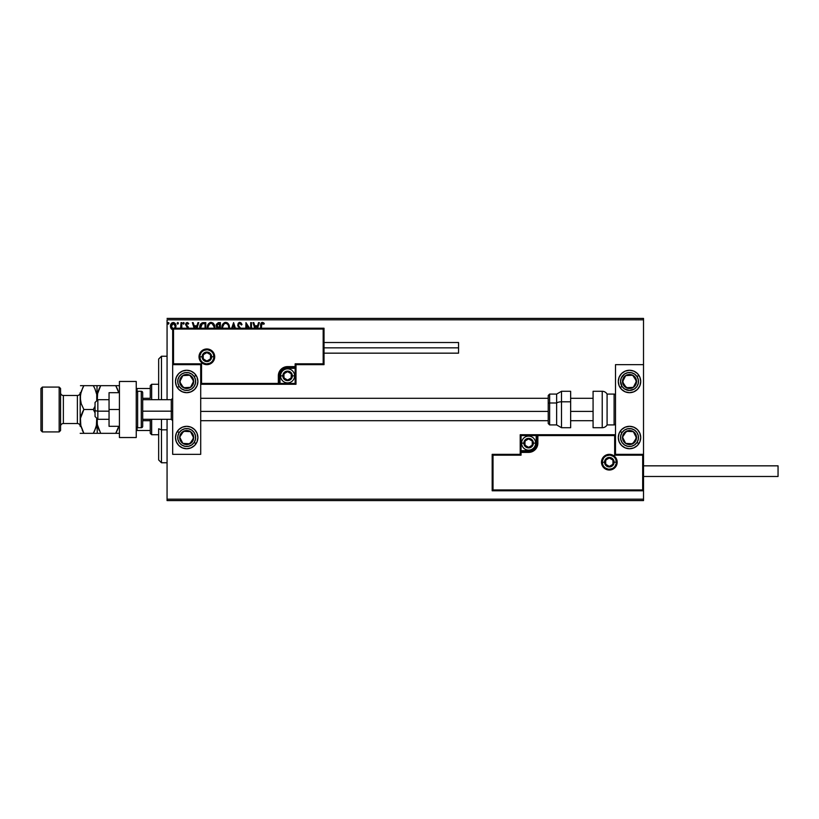 <?xml version="1.0" encoding="UTF-8"?>
<svg xmlns="http://www.w3.org/2000/svg" width="819" height="819" viewBox="0 0 819 819"><rect width="100%" height="100%" fill="white"/><g stroke="black" fill="none" stroke-linecap="round" stroke-linejoin="round"><path stroke-width="1.23" d="M167.066 319.819L643.519 319.819L643.519 364.66L615.499 364.66L615.499 454.34L643.519 454.34L643.519 319.819L167.066 319.819L167.066 399.692L167.066 319.819M643.519 490.776L643.519 499.18L167.066 499.18L167.066 419.308L167.066 500.583L643.519 500.583L167.066 500.583L167.066 499.18L643.519 499.18L643.519 500.583L643.519 364.66L615.499 364.66L615.499 454.34L643.519 454.34L642.68 455.18L614.659 455.18L614.659 435.565L537.858 435.565L537.162 446.672L535.155 449.672L532.155 451.678L521.048 452.385L521.048 455.18L493.018 455.18L493.018 489.936L642.68 489.936L642.68 455.18L642.68 489.936L493.018 489.936L493.018 455.18L492.178 454.34L492.178 490.776L643.519 490.776L642.68 489.936L643.519 490.776L643.519 454.34L642.68 455.18L614.659 455.18L614.977 435.247L537.018 435.565L537.018 443.13A8.405 8.405 0 0 1 528.613 451.535L521.048 451.535L520.208 452.385L520.208 454.34L492.178 454.34L492.178 490.776L493.018 489.936L492.178 490.776L643.519 490.776M175.44 328.439L176.003 326.177L175.327 323.751L173.863 322.573L172.01 322.829L170.833 324.314L170.506 326.853L171.386 328.972L172.922 329.893M181.787 328.224L181.787 322.614L181.787 328.224L181.787 322.614L181.03 322.614L180.6 328.439M188.431 328.358L188.124 326.781L186.353 324.877L186.845 323.474L188.268 324.129L188.698 323.464L187.387 322.512L186.169 322.901L185.555 324.559L187.684 328.224M205.804 328.224L205.804 322.614L203.522 322.614L205.804 322.614L205.804 328.224L205.804 322.614L203.092 322.635L200.389 324.467L199.877 328.757M220.393 328.224L220.393 322.614L220.393 328.224L220.393 322.614L218.427 322.614L216.247 324.396L217.25 328.327M235.391 328.224L233.599 322.614L235.391 328.224L233.599 322.614L231.675 328.224M232.494 328.224L233.538 324.989L234.572 328.224L233.538 324.989L232.494 328.224M250.696 322.614L250.696 328.224L250.696 322.614L251.453 322.614L250.696 322.614L251.453 322.614L251.453 328.224M245.966 322.614L249.6 328.224L245.966 322.614L245.792 328.224M246.55 328.224L246.55 325.112L248.566 328.224L246.55 325.112L246.55 328.224M261.466 324.457L261.394 328.224L261.783 323.7L263.902 324.252L264.281 323.495L263.472 322.727L261.64 322.563L260.729 324.058L260.637 328.224L260.637 325.798C260.329 324.017 260.933 322.881 262.428 322.369L262.295 322.369M257.586 328.224L259.377 322.614L258.558 322.614L259.377 322.614L257.586 328.224L259.377 322.614L258.558 322.614L257.545 325.757L254.791 325.757L253.788 322.614L252.969 322.614L254.76 328.224M240.796 328.429L238.749 325.993L238.616 324.365L239.875 323.372L241.41 325.01L242.025 324.508L240.95 322.788L239.353 322.43L238.278 323.259L237.756 325.245L239.854 328.665M229.392 328.358L228.532 324.129L225.665 322.369L222.799 324.16L221.949 328.419M214.803 328.358L213.943 324.129L211.077 322.369L208.21 324.16L207.361 328.419M196.969 328.224L198.761 322.614L197.942 322.614L198.761 322.614L196.969 328.224L198.761 322.614L197.942 322.614L196.929 325.757L194.175 325.757L193.171 322.614L192.352 322.614L194.144 328.224M183.548 322.491L184.173 323.31L183.548 322.491L182.913 323.31L183.548 322.491L184.173 323.31L184.019 322.768L182.954 323.024L183.405 324.109L184.173 323.31L183.548 324.129L184.173 323.31L183.548 324.129L182.913 323.31L183.548 324.129L182.913 323.31L183.548 322.491L182.913 323.31L183.548 322.491L184.173 323.31L183.548 324.129L182.913 323.31L183.548 322.491L184.173 323.31L183.62 324.119M177.129 323.31L177.764 322.491L178.388 323.31L178.235 322.768L177.17 323.024L177.621 324.109L178.388 323.31L177.764 324.129L178.388 323.31L177.764 324.129L177.129 323.31L177.764 324.129L177.129 323.31L177.764 322.491L177.129 323.31L177.764 322.491L178.388 323.31L177.764 324.129L177.129 323.31L177.764 322.491L178.388 323.31L177.836 324.119M167.711 323.167L168.325 322.491L168.96 323.31L168.796 322.768L167.731 323.024L168.182 324.109L168.96 323.31L168.325 324.129L168.96 323.31L168.325 324.129L167.7 323.31L168.325 324.129L167.7 323.31L168.325 322.491L167.7 323.31L168.325 322.491L168.96 323.31L168.325 324.129L167.7 323.31L168.325 322.491L168.96 323.31L168.397 324.119M643.519 318.417L167.066 318.417L643.519 318.417L643.519 319.819L643.519 318.417M264.281 323.495L263.902 324.252L264.281 323.495L262.428 322.369M263.667 324.048L262.254 323.392M263.902 324.252L262.438 323.372L261.394 325.522M253.788 322.614L252.969 322.614L253.788 322.614L254.791 325.757L257.545 325.757L258.558 322.614M255.579 328.224L255.118 326.771L257.227 326.771L256.757 328.224L257.227 326.771L255.118 326.771L255.579 328.224M240.888 322.747L242.025 324.508L239.813 322.369L237.745 325.02L239.394 328.194M240.162 323.423L241.41 325.01L242.025 324.508L241.41 325.01L241.165 324.467M238.534 324.693L239.578 323.413M239.65 327.201L241.134 328.9L239.65 327.201M238.022 326.351L237.786 325.522M238.073 323.597L238.687 322.799M229.412 328.224L229.443 327.477C229.484 324.682 228.225 322.983 225.665 322.369C223.106 323.003 221.857 324.723 221.898 327.528L221.929 328.224M222.103 325.778L222.277 325.225M222.809 324.14L223.331 323.454M224.467 322.614L225.205 322.399M226.535 322.491L227.324 322.86M227.426 322.921L227.989 323.423M228.46 324.017L229.125 325.368M222.696 328.224L222.655 327.528C222.604 325.266 223.618 323.884 225.686 323.372C227.723 323.884 228.726 325.256 228.696 327.487L228.603 328.542M222.696 326.812L224.099 323.966M223.567 324.508L223.106 325.297M228.266 325.327L228.655 326.781M227.559 324.252L227.969 324.795M227.017 323.781L227.549 324.242M218.182 322.625L220.393 322.614L218.427 322.614L216.114 325.399L217.414 328.122M216.656 327.17L216.349 326.607M217.793 327.047L216.871 325.399L219.635 323.628L219.635 327.272L218.059 327.16L219.257 327.272L218.059 327.16L216.881 325.184L216.912 325.829M216.912 324.969L217.639 323.843M214.844 327.917L214.854 327.477C214.895 324.682 213.636 322.983 211.077 322.369C208.517 323.003 207.268 324.723 207.309 327.528L207.34 328.224M207.33 327.088L207.402 326.331M207.514 325.778L207.688 325.225M208.2 324.17L208.743 323.454M209.879 322.614L210.616 322.399M212.827 322.921L213.401 323.423M214.65 325.737L214.813 326.597M212.971 324.252L212.131 323.607L214.066 326.781M208.108 328.235L208.067 327.528C208.016 325.266 209.029 323.884 211.097 323.372C213.135 323.884 214.138 325.256 214.107 327.487L214.015 328.542M208.108 326.812L209.51 323.966M208.978 324.508L208.517 325.297M213.677 325.327L213.39 324.795M214.107 327.487L214.056 328.224L214.107 327.487M203.522 322.614C200.911 322.973 199.652 324.57 199.764 327.395L199.795 328.091M202.18 322.788L203.092 322.635M200.563 328.143L202.221 323.874L205.047 323.628L205.047 328.224L205.047 323.628L204.238 323.628M200.911 325.276L200.542 327.958L200.983 325.143M193.171 322.614L192.352 322.614L193.171 322.614L194.175 325.757L196.929 325.757L197.942 322.614M194.963 328.224L194.502 326.771L196.611 326.771L196.14 328.224L196.611 326.771L194.502 326.771L194.963 328.224M188.698 323.464L188.268 324.129L188.698 323.464L187.152 322.491L188.698 323.464L187.152 322.491L185.555 324.559L186.752 326.679M187.561 323.444L186.312 324.529L187.234 323.372L186.312 324.529L187.295 325.952M188.452 328.03L188.206 326.924L188.452 328.03M181.009 326.259L181.03 322.614L181.787 322.614L181.03 322.614M178.388 323.31L177.764 322.491M175.942 325.409L176.003 326.177C176.013 324.15 175.092 322.921 173.229 322.491C171.366 322.921 170.444 324.15 170.465 326.177L171.202 328.726L173.229 329.914M170.864 328.132L170.506 326.853M170.864 324.252L172.01 322.829M174.682 323.003L175.563 324.17M175.266 328.726L176.003 326.177M175.829 327.508L175.594 328.132M173.229 329.033L171.222 326.177L171.335 325.225L171.243 326.658L173.229 323.372L174.642 324.15M174.775 324.344L175.215 325.696M173.229 323.372L175.246 326.177L174.488 328.409L175.194 326.832M172.328 328.736L171.243 326.658M175.215 326.658L174.631 328.224M167.7 323.31L168.325 322.491L168.96 323.31L168.325 322.491M218.775 323.628L219.635 323.628L219.257 327.272M200.614 328.501L200.542 327.958M171.335 325.225L172.328 323.648M175.133 327.129L174.764 328.02M186.691 370.26A11.21 11.21 0 0 1 197.901 381.47A11.21 11.21 0 0 1 186.691 392.68L182.402 391.83L178.757 389.404L176.331 385.759L175.481 381.47L176.331 377.18L178.757 373.546L182.402 371.12L186.691 370.26L190.981 371.12L194.615 373.546L197.041 377.18L197.901 381.47L197.041 385.759L194.615 389.404L190.981 391.83L186.691 392.68A11.21 11.21 0 0 1 175.481 381.47A11.21 11.21 0 0 1 186.691 370.26M186.691 426.32A11.21 11.21 0 0 1 197.901 437.53A11.21 11.21 0 0 1 186.691 448.74L182.402 447.88L178.757 445.454L176.331 441.82L175.481 437.53L176.331 433.241L178.757 429.596L182.402 427.17L186.691 426.32L190.981 427.17L194.615 429.596L197.041 433.241L197.901 437.53L197.041 441.82L194.615 445.454L190.981 447.88L186.691 448.74A11.21 11.21 0 0 1 175.481 437.53A11.21 11.21 0 0 1 186.691 426.32M200.706 454.34L200.706 364.66L172.676 364.66L172.676 454.34L200.706 454.34L172.676 454.34L172.676 364.66L173.515 363.82L201.546 363.82L201.546 383.435L278.337 383.435L279.044 372.328L281.04 369.328L284.05 367.322L295.147 366.615L295.147 363.82L323.177 363.82L323.177 329.064L173.515 329.064L173.515 363.82L173.515 329.064L323.177 329.064L323.177 363.82L324.017 364.66L324.017 328.224L172.676 328.224L172.676 364.66L200.706 364.66L200.706 454.34M629.504 448.74A11.21 11.21 0 0 1 618.294 437.53A11.21 11.21 0 0 1 629.504 426.32L633.804 427.17L637.438 429.596L639.864 433.241L640.724 437.53L639.864 441.82L637.438 445.454L633.804 447.88L629.504 448.74L625.214 447.88L621.58 445.454L619.154 441.82L618.294 437.53L619.154 433.241L621.58 429.596L625.214 427.17L629.504 426.32A11.21 11.21 0 0 1 640.724 437.53A11.21 11.21 0 0 1 629.504 448.74M629.504 392.68A11.21 11.21 0 0 1 618.294 381.47A11.21 11.21 0 0 1 629.504 370.26L633.804 371.12L637.438 373.546L639.864 377.18L640.724 381.47L639.864 385.759L637.438 389.404L633.804 391.83L629.504 392.68L625.214 391.83L621.58 389.404L619.154 385.759L618.294 381.47L619.154 377.18L621.58 373.546L625.214 371.12L629.504 370.26A11.21 11.21 0 0 1 640.724 381.47A11.21 11.21 0 0 1 629.504 392.68M97.84 411.169L95.045 410.688L95.045 416.502L95.045 402.498L95.045 410.688L97.84 411.169L97.84 419.308L97.84 411.169L109.05 411.169L97.84 411.169L97.84 399.692L97.84 411.169M172.676 411.404L171.273 411.169L171.273 419.308L171.273 411.169L142.69 411.169L171.273 411.169L171.273 399.692L171.273 411.169L172.676 411.404M593.079 411.404L570.648 411.404L593.079 411.404M548.228 411.404L200.706 411.404L548.228 411.404M602.323 462.192L604.565 462.192L602.323 462.192A7.002 7.002 0 0 1 609.326 455.18A7.002 7.002 0 0 1 616.338 462.192L617.178 462.192A7.852 7.852 0 0 0 609.326 454.34A7.852 7.852 0 0 0 601.484 462.192A7.852 7.852 0 0 0 609.326 470.034A7.852 7.852 0 0 0 617.178 462.192L616.338 462.192A7.002 7.002 0 0 1 609.326 469.195A7.002 7.002 0 0 1 602.323 462.192L601.484 462.192L601.637 460.657L603.777 456.644L606.326 454.944L609.326 454.34L612.336 454.944L614.874 456.644L616.584 459.183L617.178 462.192L616.584 465.192L614.874 467.741L612.336 469.441L609.326 470.034L606.326 469.441L603.777 467.741L601.637 463.718L601.484 462.192L602.323 462.192A7.002 7.002 0 0 1 609.326 455.18A7.002 7.002 0 0 1 616.338 462.192A7.002 7.002 0 0 1 609.326 469.195A7.002 7.002 0 0 1 602.323 462.192L602.856 464.875M615.499 434.725L520.208 434.725L520.208 454.34L492.178 454.34L493.018 455.18L521.048 455.18L520.208 454.34L521.048 455.18L521.048 452.385L520.208 452.385A0.839 0.839 0 0 1 521.048 451.535L521.048 450.696L530.088 450.552L532.821 449.426L534.909 447.338L536.179 443.13L536.179 435.565L521.048 435.565L521.048 450.696L528.613 450.696L528.613 451.535L521.048 451.535L521.048 450.696L520.208 450.696L520.208 452.385L521.048 452.385L521.048 451.535L521.048 452.385L528.613 452.385L528.613 450.696A7.566 7.566 0 0 0 536.179 443.13L537.018 443.13A8.405 8.405 0 0 1 528.613 451.535L528.613 452.385A9.244 9.244 0 0 0 537.858 443.13L536.179 443.13L536.179 435.565L537.018 435.565L537.018 443.13L537.858 443.13L537.858 434.725L537.858 435.565L537.018 435.565A0.839 0.839 0 0 1 537.858 434.725L520.208 434.725L520.208 450.696L521.048 450.696L521.048 435.565L520.208 434.725L521.048 435.565L536.179 435.565L536.179 434.725L536.179 435.565L537.018 435.565A0.839 0.839 0 0 1 537.858 434.725L615.499 434.725L614.977 435.247L615.499 434.725M603.501 466.083L604.371 467.147M605.436 468.018L607.964 469.062M609.326 469.195L612.008 468.663M613.226 468.018L614.281 467.147M615.151 466.083L616.205 463.554M616.338 462.192L614.096 462.192A4.76 4.76 0 0 1 609.326 466.953A4.76 4.76 0 0 1 604.565 462.192L605.958 458.824L609.326 457.422L612.694 458.824L614.096 462.192L612.694 465.561L609.326 466.953L605.958 465.561L604.565 462.192A4.76 4.76 0 0 1 609.326 457.422A4.76 4.76 0 0 1 614.096 462.192L616.338 462.192L615.806 459.51M615.151 458.302L614.281 457.237M613.226 456.367L610.698 455.323M609.326 455.18L606.644 455.712M605.436 456.367L604.371 457.237M603.501 458.302L602.456 460.821M213.872 356.808L211.63 356.808A4.76 4.76 0 0 1 206.869 361.578A4.76 4.76 0 0 1 202.098 356.808L203.501 353.439L206.869 352.047L210.237 353.439L211.63 356.808L210.237 360.176L206.869 361.578L203.501 360.176L202.098 356.808L199.856 356.808L202.098 356.808A4.76 4.76 0 0 1 206.869 352.047A4.76 4.76 0 0 1 211.63 356.808L213.872 356.808A7.002 7.002 0 0 1 206.869 363.82A7.002 7.002 0 0 1 199.856 356.808L199.017 356.808A7.852 7.852 0 0 0 206.869 364.66A7.852 7.852 0 0 0 214.711 356.808A7.852 7.852 0 0 0 206.869 348.966A7.852 7.852 0 0 0 199.017 356.808L199.856 356.808A7.002 7.002 0 0 1 206.869 349.805A7.002 7.002 0 0 1 213.872 356.808L214.711 356.808L214.568 358.343L212.418 362.356L209.869 364.056L206.869 364.66L203.87 364.056L201.32 362.356L199.621 359.817L199.017 356.808L199.621 353.808L201.32 351.259L203.87 349.559L206.869 348.966L209.869 349.559L212.418 351.259L214.568 355.282L214.711 356.808L213.872 356.808A7.002 7.002 0 0 1 206.869 363.82A7.002 7.002 0 0 1 199.856 356.808A7.002 7.002 0 0 1 206.869 349.805A7.002 7.002 0 0 1 213.872 356.808L213.339 354.125M295.997 364.66L324.017 364.66L324.017 328.224L323.177 329.064L324.017 328.224L172.676 328.224L173.515 329.064L172.676 328.224L172.676 364.66L173.515 363.82L201.546 363.82L201.218 383.753L279.177 383.435L279.177 375.87A8.405 8.405 0 0 1 287.582 367.465L295.147 367.465L295.997 366.615L295.997 364.66L324.017 364.66L323.177 363.82L295.147 363.82L295.997 364.66L295.147 363.82L295.147 366.615L295.997 366.615L295.997 364.66M200.706 384.275L295.997 384.275L295.997 366.615A0.839 0.839 0 0 1 295.147 367.465L295.147 368.304L286.107 368.448L283.384 369.574L280.589 372.973L280.016 375.87L280.016 383.435L295.147 383.435L295.147 368.304L287.582 368.304L287.582 367.465L295.147 367.465L295.147 368.304L295.997 368.304L295.997 366.615L295.147 366.615L295.147 367.465L295.147 366.615L287.582 366.615L287.582 368.304A7.566 7.566 0 0 0 280.016 375.87L279.177 375.87A8.405 8.405 0 0 1 287.582 367.465L287.582 366.615A9.244 9.244 0 0 0 278.337 375.87L280.016 375.87L280.016 383.435L279.177 383.435L279.177 375.87L278.337 375.87L278.337 384.275L278.337 383.435L279.177 383.435A0.839 0.839 0 0 1 278.337 384.275L295.997 384.275L295.997 368.304L295.147 368.304L295.147 383.435L295.997 384.275L295.147 383.435L280.016 383.435L280.016 384.275L280.016 383.435L279.177 383.435A0.839 0.839 0 0 1 278.337 384.275L200.706 384.275L201.218 383.753L200.706 384.275M212.694 352.917L211.824 351.853M210.759 350.982L208.231 349.938M206.869 349.805L204.187 350.337M202.979 350.982L201.914 351.853M201.044 352.917L200 355.446M199.856 356.808L200.399 359.49M201.044 360.698L201.914 361.763M202.979 362.633L205.497 363.677M206.869 363.82L209.551 363.288M210.759 362.633L211.824 361.763M212.694 360.698L213.739 358.179M291.226 374.815L291.226 373.771A4.208 4.208 0 0 1 291.789 375.87L291.226 375.87L291.226 374.815L291.789 375.87L291.646 374.785L290.561 372.891L287.582 371.662L284.613 372.891L283.384 375.87L284.613 378.839L287.582 380.067L290.561 378.839L291.789 375.87A4.208 4.208 0 0 1 283.947 377.968A4.208 4.208 0 0 1 287.582 371.662L283.947 373.771L283.947 377.968L287.582 380.067L291.226 377.968L291.226 375.87L291.226 377.968L287.582 380.067L283.947 377.968L283.947 373.771L287.582 371.662A4.208 4.208 0 0 1 291.226 373.771L287.582 371.662L291.226 373.771L291.226 374.815M282.821 375.87A4.76 4.76 0 0 1 287.582 371.099A4.76 4.76 0 0 1 292.352 375.87L294.594 375.87A7.002 7.002 0 0 0 287.582 368.857A7.002 7.002 0 0 0 280.579 375.87L282.821 375.87L284.213 372.502L287.582 371.099L290.95 372.502L292.352 375.87L290.95 379.238L287.582 380.63L284.213 379.238L282.821 375.87L280.579 375.87A7.002 7.002 0 0 1 287.582 368.857A7.002 7.002 0 0 1 294.594 375.87A7.002 7.002 0 0 1 287.582 382.872A7.002 7.002 0 0 1 280.579 375.87A7.002 7.002 0 0 0 287.582 382.872A7.002 7.002 0 0 0 294.594 375.87L292.352 375.87A4.76 4.76 0 0 1 287.582 380.63A4.76 4.76 0 0 1 282.821 375.87M532.258 442.086L532.258 441.031A4.208 4.208 0 0 1 532.821 443.13L532.258 443.13L532.258 442.086L532.821 443.13L532.678 442.045L531.582 440.161L528.613 438.933L525.644 440.161L524.406 443.13L525.644 446.109L528.613 447.338L531.582 446.109L532.821 443.13A4.208 4.208 0 0 1 524.969 445.229A4.208 4.208 0 0 1 528.613 438.933L524.969 441.031L524.969 445.229L528.613 447.338L532.258 445.229L532.258 443.13L532.258 445.229L528.613 447.338L524.969 445.229L524.969 441.031L528.613 438.933A4.208 4.208 0 0 1 532.258 441.031L528.613 438.933L532.258 441.031L532.258 442.086M523.853 443.13A4.76 4.76 0 0 1 528.613 438.37A4.76 4.76 0 0 1 533.374 443.13L535.616 443.13A7.002 7.002 0 0 0 528.613 436.128A7.002 7.002 0 0 0 521.611 443.13L523.853 443.13L525.245 439.762L528.613 438.37L531.981 439.762L533.374 443.13L531.981 446.498L528.613 447.901L525.245 446.498L523.853 443.13L521.611 443.13A7.002 7.002 0 0 1 528.613 436.128A7.002 7.002 0 0 1 535.616 443.13A7.002 7.002 0 0 1 528.613 450.143A7.002 7.002 0 0 1 521.611 443.13A7.002 7.002 0 0 0 528.613 450.143A7.002 7.002 0 0 0 535.616 443.13L533.374 443.13A4.76 4.76 0 0 1 528.613 447.901A4.76 4.76 0 0 1 523.853 443.13M612.97 461.138L612.97 460.083A4.208 4.208 0 0 1 613.533 462.192L612.97 462.192L612.97 461.138L613.533 462.192L613.39 461.097L612.305 459.213L609.326 457.985L606.357 459.213L605.128 462.192L606.357 465.161L609.326 466.39L612.305 465.161L613.533 462.192A4.208 4.208 0 0 1 605.691 464.291A4.208 4.208 0 0 1 609.326 457.985L605.691 460.083L605.691 464.291L609.326 466.39L612.97 464.291L612.97 462.192L612.97 464.291L609.326 466.39L605.691 464.291L605.691 460.083L609.326 457.985A4.208 4.208 0 0 1 612.97 460.083L609.326 457.985L612.97 460.083L612.97 461.138M210.503 355.763L210.503 354.709A4.208 4.208 0 0 1 211.067 356.808L210.503 356.808L210.503 355.763L211.067 356.808L210.923 355.722L209.838 353.839L206.869 352.61L203.89 353.839L202.662 356.808L203.89 359.787L206.869 361.015L209.838 359.787L211.067 356.808A4.208 4.208 0 0 1 203.225 358.917A4.208 4.208 0 0 1 206.869 352.61L203.225 354.709L203.225 358.917L206.869 361.015L210.503 358.917L210.503 356.808L210.503 358.917L206.869 361.015L203.225 358.917L203.225 354.709L206.869 352.61A4.208 4.208 0 0 1 210.503 354.709L206.869 352.61L210.503 354.709L210.503 355.763M181.132 434.94L179.689 437.141A7.002 7.002 0 0 1 180.825 433.691L181.613 434.203L180.651 435.677L181.613 434.203L180.825 433.691L180.026 435.339L179.832 438.964L182.852 443.396L188.124 444.379L192.557 441.359L193.55 436.087L190.52 431.664L185.248 430.671L180.825 433.691A7.002 7.002 0 0 1 193.683 437.909A7.002 7.002 0 0 1 182.852 443.396L189.854 443.775L193.683 437.909L190.52 431.664L183.528 431.275L181.613 434.203L183.528 431.275L187.899 431.521M194.195 442.434A8.968 8.968 0 0 1 181.787 445.034A8.968 8.968 0 0 1 179.177 432.616L177.303 431.398L179.177 432.616L181.634 430.118L184.848 428.746L188.35 428.716L191.595 430.016L194.093 432.463L195.465 435.688L195.506 439.189L194.195 442.434L191.748 444.932L188.534 446.304L185.033 446.345L181.787 445.034L179.279 442.588L177.907 439.363L177.877 435.872L179.177 432.616A8.968 8.968 0 0 1 191.595 430.016A8.968 8.968 0 0 1 194.195 442.434L196.069 443.663L194.195 442.434M196.069 443.663A11.21 11.21 0 0 1 186.691 448.74M187.234 443.632L182.852 443.396A7.002 7.002 0 0 1 179.689 437.141L182.852 443.396L179.689 437.141L180.651 435.677M188.769 431.562L190.52 431.664L193.683 437.909L189.854 443.775L188.104 443.683M192.895 436.353L192.496 435.565M181.675 441.052L182.064 441.83M623.955 434.94L622.512 437.141A7.002 7.002 0 0 1 623.648 433.691L624.426 434.203L623.474 435.677L624.426 434.203L623.648 433.691L622.849 435.339L622.655 438.964L625.675 443.396L630.947 444.379L635.37 441.359L636.363 436.087L633.343 431.664L628.071 430.671L623.648 433.691A7.002 7.002 0 0 1 636.506 437.909A7.002 7.002 0 0 1 625.675 443.396L632.678 443.775L636.506 437.909L633.343 431.664L626.34 431.275L624.426 434.203L626.34 431.275L630.722 431.521M637.018 442.434A8.968 8.968 0 0 1 624.6 445.034A8.968 8.968 0 0 1 622 432.616L620.126 431.398L622 432.616L624.447 430.118L627.671 428.746L631.173 428.716L634.418 430.016L636.916 432.463L638.288 435.688L638.318 439.189L637.018 442.434L634.571 444.932L631.347 446.304L627.845 446.345L624.6 445.034L622.102 442.588L620.73 439.363L620.7 435.872L622 432.616A8.968 8.968 0 0 1 634.418 430.016A8.968 8.968 0 0 1 637.018 442.434L638.892 443.663L637.018 442.434M630.046 443.632L625.675 443.396A7.002 7.002 0 0 1 622.512 437.141L625.675 443.396L622.512 437.141L623.474 435.677M631.592 431.562L633.343 431.664L636.506 437.909L632.678 443.775L630.927 443.683M635.718 436.353L635.319 435.565M624.487 441.052L624.887 441.83M634.111 377.426L632.678 375.225A7.002 7.002 0 0 1 635.37 377.641L634.592 378.153L633.63 376.689L634.592 378.153L635.37 377.641L634.182 376.249L630.947 374.621L625.675 375.604L622.655 380.036L623.648 385.309L628.071 388.329L633.343 387.336L636.363 382.913L635.37 377.641A7.002 7.002 0 0 1 626.34 387.725A7.002 7.002 0 0 1 625.675 375.604L622.512 381.859L626.34 387.725L633.343 387.336L636.506 381.091L634.592 378.153L636.506 381.091L634.53 384.991M638.892 375.337L637.018 376.566A8.968 8.968 0 0 1 634.418 388.984A8.968 8.968 0 0 1 622 386.384A8.968 8.968 0 0 1 624.6 373.966A8.968 8.968 0 0 1 637.018 376.566L638.892 375.337A11.21 11.21 0 0 1 627.323 392.465A11.21 11.21 0 0 1 620.126 387.602L622 386.384L620.536 381.378L621.263 377.958L624.6 373.966L627.845 372.655L631.347 372.696L634.571 374.068L637.018 376.566L638.318 379.811L638.288 383.312L636.916 386.537L634.418 388.984L629.412 390.438L624.447 388.882L622 386.384L620.126 387.602M623.699 379.514L625.675 375.604A7.002 7.002 0 0 1 632.678 375.225L625.675 375.604L632.678 375.225L633.63 376.689M625.378 386.251L622.512 381.859L623.3 380.292M634.131 385.78L633.343 387.336L628.091 387.633L626.34 387.725L625.388 386.251M628.091 387.633L628.972 387.582M628.296 375.46L627.426 375.512M191.288 377.426L189.854 375.225A7.002 7.002 0 0 1 192.557 377.641L191.769 378.153L190.807 376.689L191.769 378.153L192.557 377.641L191.359 376.249L188.124 374.621L182.852 375.604L179.832 380.036L180.825 385.309L185.248 388.329L190.52 387.336L193.55 382.913L192.557 377.641A7.002 7.002 0 0 1 183.528 387.725A7.002 7.002 0 0 1 182.852 375.604L179.689 381.859L183.528 387.725L190.52 387.336L193.683 381.091L191.769 378.153L193.683 381.091L191.707 384.991M179.177 386.384A8.968 8.968 0 0 1 181.787 373.966A8.968 8.968 0 0 1 194.195 376.566L196.069 375.337L194.195 376.566L195.506 379.811L195.465 383.312L194.093 386.537L191.595 388.984L188.35 390.284L184.848 390.253L181.634 388.882L179.177 386.384L177.877 383.128L177.907 379.637L179.279 376.412L181.787 373.966L185.033 372.655L188.534 372.696L191.748 374.068L194.195 376.566A8.968 8.968 0 0 1 191.595 388.984A8.968 8.968 0 0 1 179.177 386.384L177.303 387.602L179.177 386.384M177.303 387.602A11.21 11.21 0 0 1 188.872 370.475A11.21 11.21 0 0 1 196.069 375.337M180.876 379.514L182.852 375.604A7.002 7.002 0 0 1 189.854 375.225L182.852 375.604L189.854 375.225L190.807 376.689M191.308 385.78L190.52 387.336L183.528 387.725L179.689 381.859L180.487 380.292M185.268 387.633L186.148 387.582M185.483 375.46L184.603 375.512M602.231 391.287L602.231 427.713A5.61 5.61 0 0 0 607.084 424.918L607.084 394.082A5.61 5.61 0 0 0 602.231 391.287L593.079 391.287L593.079 427.713L602.231 427.713L602.231 391.287A5.61 5.61 0 0 1 607.084 394.082L607.084 424.918L614.096 424.918A1.403 1.403 0 0 0 615.499 423.515A1.403 1.403 0 0 1 614.096 424.918L614.096 394.082L614.096 424.918L607.084 424.918A5.61 5.61 0 0 1 602.231 427.713L593.079 427.713L593.079 391.287L602.231 391.287M615.499 395.485A1.403 1.403 0 0 0 614.096 394.082L607.084 394.082L614.096 394.082A1.403 1.403 0 0 1 615.499 395.485M561.496 427.651L561.496 401.801A5.61 2.365 180 0 0 556.644 402.989L556.644 424.856M549.631 424.856L549.631 402.989A1.403 0.594 180 0 0 548.228 403.583L548.228 423.464M570.648 391.298L570.648 401.801L570.648 391.287L561.496 391.287L561.496 401.801L570.648 401.801L570.648 427.702L570.648 401.801L561.496 401.801L561.496 427.713L556.644 424.918L556.644 402.989L549.631 402.989L549.631 424.918L548.228 423.515L548.228 395.649M556.644 394.144L556.644 402.989L556.644 394.082L549.631 394.082L549.631 402.989L556.644 402.989A5.61 2.365 0 0 1 561.496 401.801L561.496 391.349M548.228 402.876L548.228 404.76M548.228 395.536L548.228 403.583A1.403 0.594 0 0 1 549.631 402.989L549.631 394.144M643.519 476.484L778.05 476.484L778.05 465.837L643.519 465.837L778.05 465.837L778.05 476.484L643.519 476.484M458.548 347.84L324.017 347.84L458.548 347.84L458.548 342.516L458.548 353.163L458.548 347.84M109.05 426.32L119.42 426.32L109.05 426.32L109.05 409.5L119.42 409.5L109.05 409.5L109.05 392.68L119.42 392.68L109.05 392.68L109.05 426.32M119.42 437.53L119.42 381.47L136.241 381.47L119.42 381.47L119.42 437.53L136.241 437.53L136.241 381.47L136.241 437.53L119.42 437.53M137.643 427.713L137.643 391.287A1.403 1.403 0 0 0 136.241 392.68A1.403 1.403 0 0 1 137.643 391.287L137.643 427.713L141.288 427.713A1.403 1.403 0 0 0 142.69 426.32L142.69 392.68A1.403 1.403 0 0 0 141.288 391.287L141.288 427.713L141.288 391.287L137.643 391.287L141.288 391.287A1.403 1.403 0 0 1 142.69 392.68L142.69 426.32A1.403 1.403 0 0 1 141.288 427.713L137.643 427.713A1.403 1.403 0 0 1 136.241 426.32A1.403 1.403 0 0 0 137.643 427.713M161.466 429.832L161.466 419.308L161.466 429.832L167.066 429.832L161.466 429.832L161.466 462.755L161.466 429.832L158.661 428.767L161.466 429.832M161.466 399.692L161.466 356.245L161.466 399.692M158.661 359.05L158.661 399.692L158.661 359.05L161.466 356.245L167.066 356.245M158.661 459.95L158.661 428.767L158.661 459.95L161.466 462.755L167.066 462.755M150.256 420.71L150.256 433.323L151.658 434.725L151.658 419.308L151.658 434.725L158.661 434.725L151.658 434.725L150.256 433.323L150.256 419.308L150.256 420.71L142.69 420.71L150.256 420.71M150.256 398.29L150.256 388.482L150.256 398.29L142.69 398.29L150.256 398.29M150.256 385.677L150.256 388.482L150.256 385.677L151.658 384.275L150.256 385.677M151.658 399.692L151.658 384.275L151.658 399.692M158.661 384.275L151.658 384.275L158.661 384.275M136.241 430.518L150.256 430.518L137.08 430.518L137.08 427.6L137.08 430.518L136.241 430.518M150.256 388.482L136.241 388.482L137.08 388.482L137.08 391.4L137.08 388.482L150.256 388.482M59.163 431.92L60.565 430.518L60.565 388.482L59.163 387.08L59.163 431.92L59.163 387.08L42.353 387.08L40.95 388.482L40.95 430.518L42.353 431.92L42.353 387.08L42.353 431.92L59.163 431.92L42.353 431.92L40.95 430.518L40.95 388.482L42.353 387.08L59.163 387.08L60.565 388.482L60.565 430.518L59.163 431.92M77.385 423.515A2.805 2.805 0 0 1 80.19 426.32L80.19 392.659A2.805 2.805 0 0 1 77.385 395.485L63.37 395.485A2.805 2.805 0 0 1 60.565 392.68A2.805 2.805 0 0 0 63.37 395.485L63.37 423.515L77.385 423.515L77.385 395.485A2.805 2.805 0 0 0 80.19 392.68L80.19 426.341A2.805 2.805 0 0 0 77.385 423.515L63.37 423.515A2.805 2.805 0 0 0 60.565 426.32A2.805 2.805 0 0 1 63.37 423.515L63.37 395.485L77.385 395.485L77.385 423.515M98.034 433.323L115.735 433.323L118.765 426.32L115.735 433.323L100.686 433.323L97.277 424.539L97.266 418.325L97.266 424.498L97.266 418.325M97.645 392.772L97.266 400.675L97.266 394.502L100.686 385.677L115.735 385.677L118.765 392.68M117.332 388.749L115.735 385.677L119.42 385.677L97 385.677L100.686 385.677L98.034 391.451L99.662 387.571M94.799 385.677L93.315 385.677L94.799 388.513L93.315 385.677L97 385.677L95.977 385.677L97 385.677L97 397.594L97 385.677L100.686 385.677M117.322 388.728L118.745 392.629M97.635 392.803L99.283 388.339M97.615 426.126L97 421.406L97.266 433.323L97 421.406L95.977 427.528L93.315 433.323L96.734 433.323M99.099 430.251L97.686 426.371M117.137 430.661L118.397 427.549L115.735 433.323L119.42 433.323L115.735 433.323L116.769 431.429M94.902 388.728L96.734 394.461L97 400.532L97.266 394.502M97 418.468L97 421.406L97 418.468M99.212 433.323L100.686 433.323M117.219 388.513L115.735 385.677L117.291 385.677M115.735 433.323L119.154 433.323M94.318 407.657L93.315 409.5L95.045 412.868L93.315 409.5L94.799 406.654L93.315 409.5L83.876 409.5L81.224 403.747L80.19 397.594L81.214 391.472L83.876 385.677L80.457 385.677M96.734 400.675L96.734 394.461L94.912 388.749M96.376 426.197L96.714 418.181L96.734 424.498L94.349 431.429M94.717 430.661L93.315 433.323L83.845 433.323M94.799 433.323L95.966 433.323M82.289 430.272L83.876 433.323L80.19 433.323M80.866 426.371L80.457 418.325L83.876 409.5L81.224 403.747L80.19 397.594L80.457 400.675L80.457 394.502L82.842 387.571M82.391 433.323L83.876 433.323L80.457 424.539L80.457 418.325L80.19 421.406M80.815 392.803L80.19 397.594M82.473 388.339L83.876 385.677L82.391 385.677L93.315 385.677L83.876 385.677M82.873 411.343L81.224 415.274L83.876 409.5L93.315 409.5M80.457 418.284L82.391 412.346M80.825 392.772L80.457 394.482M82.391 385.677L81.224 385.677M95.045 406.132L94.799 406.654M93.315 385.677L94.799 388.513M93.315 433.323L83.876 433.323L80.805 426.126M83.876 409.5L82.391 412.336M96.366 426.228L96.734 424.518M109.05 419.308L97.84 419.308L95.045 416.502M172.676 420.71L171.273 419.308L142.69 419.308M200.706 420.71L548.228 420.71M570.648 420.71L593.079 420.71M200.706 398.29L548.228 398.29M570.648 398.29L593.079 398.29M172.676 398.29L171.273 399.692L142.69 399.692M109.05 399.692L97.84 399.692L95.045 402.498M556.644 424.918L549.631 424.918M570.648 427.713L561.496 427.713M549.631 394.082L548.228 395.485M561.496 391.287L556.644 394.082M324.017 353.163L458.548 353.163M324.017 342.516L458.548 342.516"/></g></svg>
